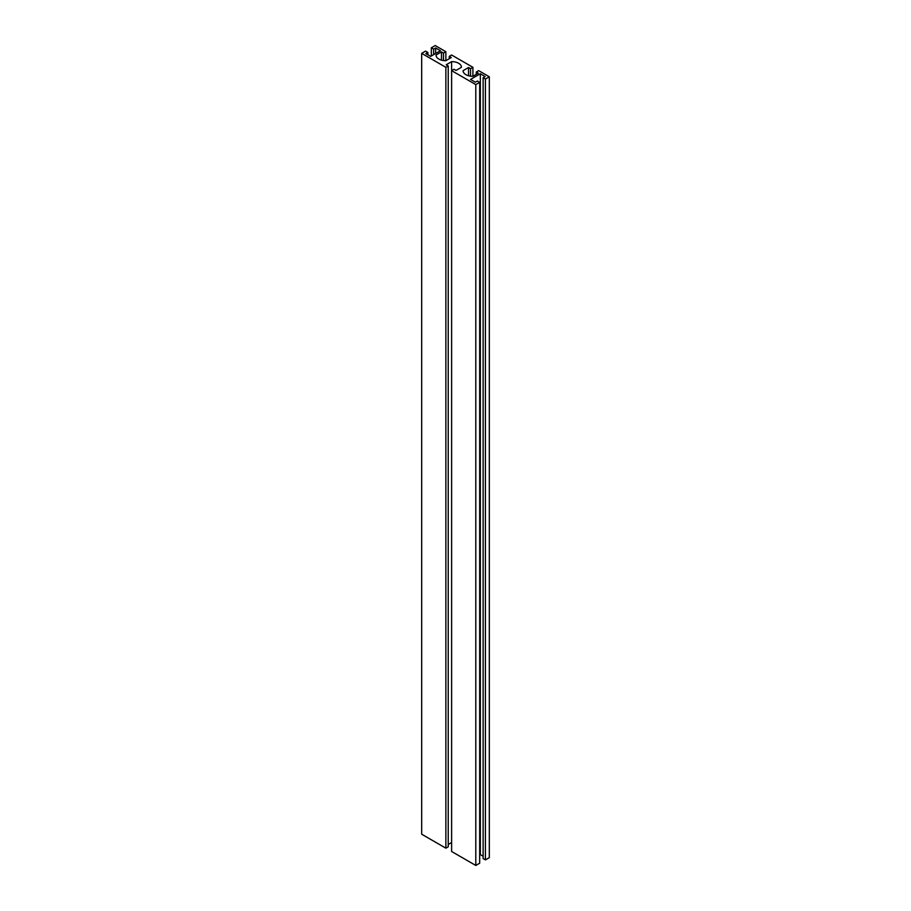 <?xml version="1.0" encoding="UTF-8"?>
<svg xmlns="http://www.w3.org/2000/svg" width="911" height="911" viewBox="0 0 911 911"><rect width="100%" height="100%" fill="white"/><g stroke="black" fill="none" stroke-linecap="round" stroke-linejoin="round"><path stroke-width="1.37" d="M458.62 63.269A9.566 5.523 180 0 1 461.421 67.175A9.566 5.523 180 0 1 461.421 67.312L456.012 70.443L453.974 69.27L451.617 70.637L451.617 851.489L475.793 865.45L475.793 84.598L451.617 70.637L451.617 61.652A9.566 5.523 180 0 1 458.62 63.269M431.324 55.992L431.324 47.793L435.207 45.55L445.866 51.699L443.498 53.066L441.471 51.893L436.062 55.013A9.566 5.523 0 0 0 436.05 55.161A9.566 5.523 0 0 0 445.866 60.684L451.275 57.552L449.248 56.38L449.248 58.725M441.471 51.893L441.471 60.137M443.498 53.066L443.498 60.547M445.866 51.699L445.866 60.684M431.324 47.793L433.625 49.126L433.625 54.671M433.625 49.126L435.652 47.953L435.652 53.498M435.652 47.953L440.457 50.72L430.652 56.38L425.847 53.612L427.874 52.439L427.874 54.785M421.691 53.362L445.866 67.312L445.866 848.175L421.691 834.214L421.691 53.362L425.574 51.118L427.874 52.439M445.866 848.175L448.235 846.809L448.235 65.945L446.196 64.783L451.617 61.652M445.866 67.312L448.235 65.945M448.235 844.463L451.617 842.516M475.793 84.598L479.676 82.343L479.676 863.207L475.793 865.45M479.676 82.343L477.375 81.022L475.348 82.195L470.543 79.416L480.348 73.757L480.348 854.62L479.676 855.008M483.126 856.215L480.348 854.62M476.294 74.349L476.294 72.003L478.662 70.637L489.309 76.786L485.426 79.029L483.126 77.697L485.153 76.535L480.348 73.757M483.126 77.697L483.126 858.561L485.426 859.882L485.426 79.029M489.309 76.786L489.309 857.638L485.426 859.882M476.294 72.003L478.321 73.176L472.911 76.296A9.566 5.523 180 0 1 463.107 70.773A9.566 5.523 180 0 1 463.107 70.637L463.107 70.921M463.107 70.637L468.516 67.516L468.516 75.75M468.516 67.516L470.543 68.678L470.543 76.16M470.543 68.678L472.911 67.312L472.911 76.296M472.911 67.312L451.617 55.013L449.248 56.38"/></g></svg>
